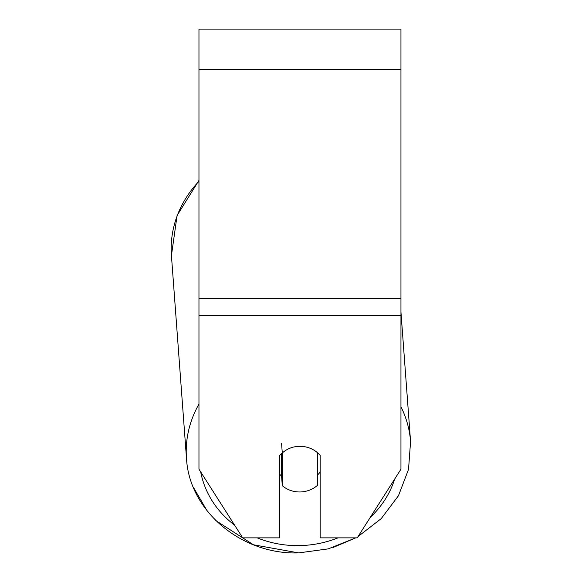 <?xml version="1.0" encoding="UTF-8"?>
<svg xmlns="http://www.w3.org/2000/svg" width="582" height="582" viewBox="0 0 582 582"><rect width="100%" height="100%" fill="white"/><g stroke="black" fill="none" stroke-linecap="round" stroke-linejoin="round"><path stroke-width="0.87" d="M317.619 452.847L317.619 485.192A25.252 22.873 -4.2 0 1 299.948 491.972A25.252 22.873 -4.2 0 1 282.285 485.664L282.285 452.978A25.252 22.873 -4.2 0 1 291.007 447.805A25.252 22.88 0 0 1 320.158 455.473L320.158 537.855L357.224 537.855L400.954 469.201L400.954 29.1L198.964 29.1L198.964 469.201L242.694 537.855L279.76 537.855L279.76 455.473A25.252 22.88 0 0 1 282.277 452.869M279.76 474.294A25.252 22.873 -4.2 0 0 281.572 476.061L282.285 485.664M282.285 452.978L281.572 443.382M320.158 472.009A25.252 22.873 -4.2 0 1 317.619 474.927M281.572 476.061L281.572 453.524M400.954 315.466L198.964 315.466M400.954 69.498L198.964 69.498M400.954 298.391L198.964 298.391M198.964 404.097A112.355 101.777 175.8 0 0 186.48 458.209C189.143 511.149 241.799 554.915 298.69 552.9L328.27 548.877L355.762 537.855L333.013 547.517M338.011 537.855A99.733 90.341 -4.2 0 1 298.922 545.61A99.733 90.341 -4.2 0 1 257.171 537.855M234.582 525.117A99.733 90.341 -4.2 0 1 200.695 471.915M198.964 180.384L177.088 215.478L171.428 255.571A112.355 101.777 -4.2 0 1 198.964 181.308M394.691 479.044A99.733 90.341 -4.2 0 1 370.232 517.434M410.572 441.563L408.528 469.368L398.481 495.697L381.225 518.627L358.054 536.546L381.217 518.627L398.481 495.704L408.528 469.368L410.572 441.563L400.954 312.068L410.572 441.563A112.355 101.777 175.8 0 0 400.954 406.782M171.428 255.571L186.48 458.209M298.69 552.9L253.483 544.796L215.806 520.563M207.083 510.792L193.34 487.243"/></g></svg>
